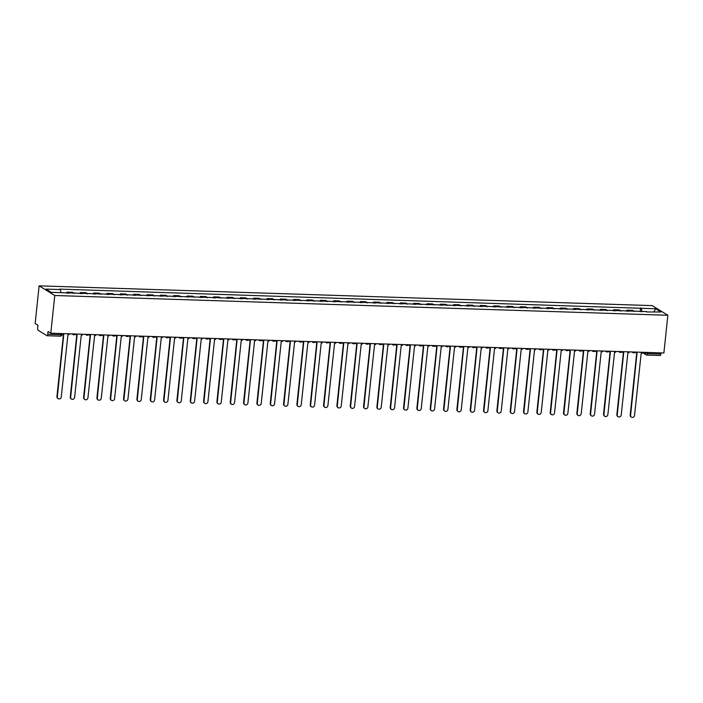 <?xml version="1.0" encoding="UTF-8"?>
<svg xmlns="http://www.w3.org/2000/svg" width="703" height="703" viewBox="0 0 703 703"><rect width="100%" height="100%" fill="white"/><g stroke="black" fill="none" stroke-linecap="round" stroke-linejoin="round"><path stroke-width="1.05" d="M60.168 336.113A1.828 0.65 -88.2 0 0 60.3 336.157L47.057 335.726A1.828 0.65 -88.2 0 1 46.925 335.683L38.067 330.217A1.828 0.65 -88.2 0 1 37.628 328.046L37.918 325.278L35.15 323.565L39.113 285.84L54.764 295.497L667.85 315.269L663.887 352.985L50.801 333.222L54.764 295.497M667.85 315.269L652.199 305.612L39.113 285.84M47.057 335.726A1.828 0.65 -88.2 0 0 47.734 334.285L60.985 334.707L62.18 334.514L62.277 333.591M50.801 333.222L48.032 331.508L47.734 334.285M660.943 352.888L660.82 354.048A1.828 0.65 91.8 0 1 660.143 355.49A1.828 0.65 91.8 0 1 660.012 355.454M634.062 311.57A4.209 1.494 -88.2 0 0 633.57 310.954L632.612 310.366L626.971 310.181L627.928 310.77A4.209 1.494 91.8 0 1 628.42 311.385M626.848 311.332L626.971 310.181M620.731 311.139A4.209 1.494 -88.2 0 0 620.239 310.524L619.281 309.935L613.64 309.751L614.598 310.339A4.209 1.494 91.8 0 1 615.09 310.954M613.517 310.902L613.64 309.751M607.401 310.708A4.209 1.494 -88.2 0 0 606.9 310.093L605.951 309.505L600.309 309.329L601.267 309.918A4.209 1.494 91.8 0 1 601.759 310.524M600.186 310.471L600.309 309.329M594.07 310.278A4.209 1.494 -88.2 0 0 593.569 309.663L592.62 309.074L586.979 308.898L587.928 309.487A4.209 1.494 91.8 0 1 588.429 310.093M586.856 310.049L586.979 308.898M580.74 309.847A4.209 1.494 -88.2 0 0 580.239 309.232L579.29 308.643L573.648 308.468L574.597 309.056A4.209 1.494 91.8 0 1 575.098 309.663M573.525 309.619L573.648 308.468M567.409 309.417A4.209 1.494 -88.2 0 0 566.908 308.81L565.95 308.222L560.317 308.037L561.266 308.626A4.209 1.494 91.8 0 1 561.767 309.241M560.194 309.188L560.317 308.037M554.078 308.986A4.209 1.494 -88.2 0 0 553.577 308.38L552.62 307.791L546.978 307.606L547.936 308.195A4.209 1.494 91.8 0 1 548.437 308.81M546.864 308.758L546.978 307.606M540.739 308.555A4.209 1.494 -88.2 0 0 540.247 307.949L539.289 307.36L533.647 307.176L534.605 307.765A4.209 1.494 91.8 0 1 535.106 308.38M533.533 308.327L533.647 307.176M527.408 308.125A4.209 1.494 -88.2 0 0 526.916 307.519L525.958 306.93L520.317 306.745L521.275 307.334A4.209 1.494 91.8 0 1 521.767 307.949M520.194 307.896L520.317 306.745M514.078 307.703A4.209 1.494 -88.2 0 0 513.585 307.088L512.628 306.499L506.986 306.315L507.944 306.903A4.209 1.494 91.8 0 1 508.436 307.519M506.863 307.466L506.986 306.315M500.747 307.273A4.209 1.494 -88.2 0 0 500.246 306.657L499.297 306.069L493.655 305.884L494.613 306.473A4.209 1.494 91.8 0 1 495.105 307.088M493.532 307.035L493.655 305.884M487.416 306.842A4.209 1.494 -88.2 0 0 486.915 306.227L485.966 305.638L480.325 305.454L481.274 306.042A4.209 1.494 91.8 0 1 481.775 306.657M480.202 306.605L480.325 305.454M474.086 306.411A4.209 1.494 -88.2 0 0 473.585 305.796L472.636 305.207L466.994 305.023L467.943 305.612A4.209 1.494 91.8 0 1 468.444 306.227M466.871 306.174L466.994 305.023M460.755 305.981A4.209 1.494 -88.2 0 0 460.254 305.366L459.296 304.777L453.663 304.601L454.613 305.19A4.209 1.494 91.8 0 1 455.113 305.796M453.54 305.743L453.663 304.601M447.424 305.55A4.209 1.494 -88.2 0 0 446.923 304.935L445.966 304.346L440.324 304.171L441.282 304.759A4.209 1.494 91.8 0 1 441.783 305.366M440.21 305.322L440.324 304.171M434.094 305.12A4.209 1.494 -88.2 0 0 433.593 304.504L432.635 303.916L426.993 303.74L427.951 304.329A4.209 1.494 91.8 0 1 428.452 304.935M426.879 304.891L426.993 303.74M420.754 304.689A4.209 1.494 -88.2 0 0 420.262 304.074L419.304 303.485L413.663 303.309L414.621 303.898A4.209 1.494 91.8 0 1 415.121 304.504M413.54 304.461L413.663 303.309M407.424 304.258A4.209 1.494 -88.2 0 0 406.932 303.652L405.974 303.063L400.332 302.879L401.29 303.468A4.209 1.494 91.8 0 1 401.782 304.083M400.209 304.03L400.332 302.879M394.093 303.828A4.209 1.494 -88.2 0 0 393.592 303.221L392.643 302.633L387.002 302.448L387.959 303.037A4.209 1.494 91.8 0 1 388.451 303.652M386.878 303.599L387.002 302.448M380.762 303.397A4.209 1.494 -88.2 0 0 380.261 302.791L379.312 302.202L373.671 302.018L374.629 302.606A4.209 1.494 91.8 0 1 375.121 303.221M373.548 303.169L373.671 302.018M367.432 302.975A4.209 1.494 -88.2 0 0 366.931 302.36L365.982 301.772L360.34 301.587L361.289 302.176A4.209 1.494 91.8 0 1 361.79 302.791M360.217 302.738L360.34 301.587M354.101 302.545A4.209 1.494 -88.2 0 0 353.6 301.93L352.651 301.341L347.01 301.156L347.959 301.745A4.209 1.494 91.8 0 1 348.46 302.36M346.887 302.308L347.01 301.156M340.77 302.114A4.209 1.494 -88.2 0 0 340.27 301.499L339.312 300.91L333.679 300.726L334.628 301.315A4.209 1.494 91.8 0 1 335.129 301.93M333.556 301.877L333.679 300.726M327.44 301.684A4.209 1.494 -88.2 0 0 326.939 301.069L325.981 300.48L320.34 300.295L321.297 300.884A4.209 1.494 91.8 0 1 321.798 301.499M320.225 301.446L320.34 300.295M314.1 301.253A4.209 1.494 -88.2 0 0 313.608 300.638L312.65 300.049L307.009 299.865L307.967 300.462A4.209 1.494 91.8 0 1 308.468 301.069M306.895 301.016L307.009 299.865M300.77 300.822A4.209 1.494 -88.2 0 0 300.278 300.207L299.32 299.619L293.678 299.443L294.636 300.032A4.209 1.494 91.8 0 1 295.128 300.638M293.555 300.594L293.678 299.443M287.439 300.392A4.209 1.494 -88.2 0 0 286.947 299.777L285.989 299.188L280.348 299.012L281.305 299.601A4.209 1.494 91.8 0 1 281.798 300.207M280.225 300.163L280.348 299.012M274.108 299.961A4.209 1.494 -88.2 0 0 273.608 299.346L272.659 298.757L267.017 298.582L267.975 299.17A4.209 1.494 91.8 0 1 268.467 299.777M266.894 299.733L267.017 298.582M260.778 299.531A4.209 1.494 -88.2 0 0 260.277 298.924L259.328 298.336L253.686 298.151L254.635 298.74A4.209 1.494 91.8 0 1 255.136 299.355M253.563 299.302L253.686 298.151M247.447 299.1A4.209 1.494 -88.2 0 0 246.946 298.494L245.997 297.905L240.356 297.721L241.305 298.309A4.209 1.494 91.8 0 1 241.806 298.924M240.233 298.872L240.356 297.721M234.117 298.67A4.209 1.494 -88.2 0 0 233.616 298.063L232.658 297.474L227.025 297.29L227.974 297.879A4.209 1.494 91.8 0 1 228.475 298.494M226.902 298.441L227.025 297.29M220.786 298.239A4.209 1.494 -88.2 0 0 220.285 297.633L219.327 297.044L213.686 296.859L214.643 297.448A4.209 1.494 91.8 0 1 215.144 298.063M213.571 298.01L213.686 296.859M207.447 297.817A4.209 1.494 -88.2 0 0 206.954 297.202L205.997 296.613L200.355 296.429L201.313 297.017A4.209 1.494 91.8 0 1 201.814 297.633M200.241 297.58L200.355 296.429M194.116 297.387A4.209 1.494 -88.2 0 0 193.624 296.771L192.666 296.183L187.024 295.998L187.982 296.587A4.209 1.494 91.8 0 1 188.483 297.202M186.901 297.149L187.024 295.998M180.785 296.956A4.209 1.494 -88.2 0 0 180.293 296.341L179.335 295.752L173.694 295.568L174.652 296.156A4.209 1.494 91.8 0 1 175.144 296.771M173.571 296.719L173.694 295.568M167.455 296.525A4.209 1.494 -88.2 0 0 166.954 295.91L166.005 295.322L160.363 295.137L161.321 295.726A4.209 1.494 91.8 0 1 161.813 296.341M160.24 296.288L160.363 295.137M154.124 296.095A4.209 1.494 -88.2 0 0 153.623 295.48L152.674 294.891L147.032 294.715L147.982 295.304A4.209 1.494 91.8 0 1 148.482 295.91M146.909 295.858L147.032 294.715M140.793 295.664A4.209 1.494 -88.2 0 0 140.292 295.049L139.343 294.46L133.702 294.285L134.651 294.873A4.209 1.494 91.8 0 1 135.152 295.48M133.579 295.436L133.702 294.285M127.463 295.234A4.209 1.494 -88.2 0 0 126.962 294.619L126.004 294.03L120.371 293.854L121.32 294.443A4.209 1.494 91.8 0 1 121.821 295.049M120.248 295.005L120.371 293.854M114.132 294.803A4.209 1.494 -88.2 0 0 113.631 294.197L112.673 293.608L107.041 293.423L107.99 294.012A4.209 1.494 91.8 0 1 108.49 294.627M106.918 294.575L107.041 293.423M100.801 294.372A4.209 1.494 -88.2 0 0 100.301 293.766L99.343 293.177L93.701 292.993L94.659 293.582A4.209 1.494 91.8 0 1 95.16 294.197M93.587 294.144L93.701 292.993M87.462 293.942A4.209 1.494 -88.2 0 0 86.97 293.336L86.012 292.747L80.37 292.562L81.328 293.151A4.209 1.494 91.8 0 1 81.829 293.766M80.256 293.713L80.37 292.562M74.131 293.511A4.209 1.494 -88.2 0 0 73.639 292.905L72.681 292.316L67.04 292.132L67.998 292.72A4.209 1.494 91.8 0 1 68.49 293.336M66.917 293.283L67.04 292.132M642.041 311.824L641.329 308.301L655.688 308.758L660.943 312L646.347 311.965M641.329 308.301L59.641 289.118L60.379 289.566L46.02 289.1L51.275 292.351L646.584 311.543M640.178 311.763L640.591 307.844M60.379 289.566L61.003 292.659M655.688 308.758L653.878 311.781M635.556 352.071A1.828 1.678 121.7 0 0 637.006 353.17L630.6 415.306A2.1 1.924 121.7 0 0 631.461 417.16A2.1 1.924 121.7 0 0 634.537 415.429L641.189 353.31A1.828 1.678 121.7 0 0 642.858 352.308M631.461 417.16L631.057 416.905A2.1 1.924 -58.3 0 1 630.196 415.051L636.698 353.134M636.233 352.941L635.82 352.686A1.828 1.678 -58.3 0 1 635.275 352.115M622.225 351.641A1.828 1.678 121.7 0 0 623.675 352.739L617.269 414.875A2.1 1.924 121.7 0 0 618.13 416.73A2.1 1.924 121.7 0 0 621.197 414.998L627.858 352.88A1.828 1.678 121.7 0 0 629.528 351.878M618.13 416.73L617.726 416.475A2.1 1.924 -58.3 0 1 616.865 414.621L623.368 352.704M622.902 352.511L622.489 352.265A1.828 1.678 -58.3 0 1 621.944 351.685M608.895 351.219A1.828 1.678 121.7 0 0 610.336 352.308L603.939 414.445A2.1 1.924 121.7 0 0 604.8 416.299A2.1 1.924 121.7 0 0 607.867 414.568L614.527 352.449A1.828 1.678 121.7 0 0 616.197 351.447M604.8 416.299L604.395 416.044A2.1 1.924 -58.3 0 1 603.534 414.19L610.037 352.273M609.563 352.08L609.158 351.834A1.828 1.678 -58.3 0 1 608.613 351.254M595.564 350.788A1.828 1.678 121.7 0 0 597.005 351.887L590.608 414.014A2.1 1.924 121.7 0 0 591.469 415.868A2.1 1.924 121.7 0 0 594.536 414.137L601.197 352.018A1.828 1.678 121.7 0 0 602.858 351.017M591.469 415.868L591.056 415.614A2.1 1.924 -58.3 0 1 590.204 413.759L596.706 351.843M596.232 351.649L595.828 351.403A1.828 1.678 -58.3 0 1 595.283 350.823M582.233 350.358A1.828 1.678 121.7 0 0 583.675 351.456L577.277 413.584A2.1 1.924 121.7 0 0 578.138 415.438A2.1 1.924 121.7 0 0 581.205 413.707L587.866 351.588A1.828 1.678 121.7 0 0 589.527 350.586M578.138 415.438L577.725 415.183A2.1 1.924 -58.3 0 1 576.864 413.329L583.376 351.412M582.901 351.219L582.497 350.973A1.828 1.678 -58.3 0 1 581.952 350.393M568.903 349.927A1.828 1.678 121.7 0 0 570.344 351.025L563.947 413.153A2.1 1.924 121.7 0 0 564.808 415.007A2.1 1.924 121.7 0 0 567.875 413.276L574.536 351.157A1.828 1.678 121.7 0 0 576.196 350.164M564.808 415.007L564.395 414.752A2.1 1.924 -58.3 0 1 563.534 412.898L570.045 350.982M569.571 350.788L569.166 350.542A1.828 1.678 -58.3 0 1 568.613 349.962M555.563 349.496A1.828 1.678 121.7 0 0 557.013 350.595L550.607 412.723A2.1 1.924 121.7 0 0 551.468 414.577A2.1 1.924 121.7 0 0 554.544 412.854L561.196 350.727A1.828 1.678 121.7 0 0 562.866 349.734M551.468 414.577L551.064 414.331A2.1 1.924 -58.3 0 1 550.203 412.476L556.714 350.551M556.24 350.366L555.836 350.112A1.828 1.678 -58.3 0 1 555.282 349.532M542.233 349.066A1.828 1.678 121.7 0 0 543.683 350.164L537.277 412.292A2.1 1.924 121.7 0 0 538.138 414.146A2.1 1.924 121.7 0 0 541.213 412.424L547.865 350.296A1.828 1.678 121.7 0 0 549.535 349.303M538.138 414.146L537.733 413.9A2.1 1.924 -58.3 0 1 536.872 412.046L543.384 350.129M542.909 349.936L542.505 349.681A1.828 1.678 -58.3 0 1 541.951 349.101M528.902 348.635A1.828 1.678 121.7 0 0 530.352 349.734L523.946 411.861A2.1 1.924 121.7 0 0 524.807 413.716A2.1 1.924 121.7 0 0 527.883 411.993L534.535 349.866A1.828 1.678 121.7 0 0 536.204 348.873M524.807 413.716L524.403 413.469A2.1 1.924 -58.3 0 1 523.542 411.615L530.053 349.699M529.579 349.505L529.166 349.25A1.828 1.678 -58.3 0 1 528.621 348.67M515.571 348.205A1.828 1.678 121.7 0 0 517.021 349.303L510.615 411.431A2.1 1.924 121.7 0 0 511.476 413.285A2.1 1.924 121.7 0 0 514.543 411.563L521.204 349.435A1.828 1.678 121.7 0 0 522.874 348.442M511.476 413.285L511.072 413.039A2.1 1.924 -58.3 0 1 510.211 411.185L516.714 349.268M516.248 349.075L515.835 348.82A1.828 1.678 -58.3 0 1 515.29 348.24M502.241 347.774A1.828 1.678 121.7 0 0 503.682 348.873L497.285 411A2.1 1.924 121.7 0 0 498.146 412.854A2.1 1.924 121.7 0 0 501.213 411.132L507.874 349.013A1.828 1.678 121.7 0 0 509.543 348.011M498.146 412.854L497.742 412.608A2.1 1.924 -58.3 0 1 496.88 410.754L503.383 348.837M502.917 348.644L502.504 348.389A1.828 1.678 -58.3 0 1 501.96 347.818M488.91 347.344A1.828 1.678 121.7 0 0 490.351 348.442L483.954 410.578A2.1 1.924 121.7 0 0 484.815 412.433A2.1 1.924 121.7 0 0 487.882 410.701L494.543 348.583A1.828 1.678 121.7 0 0 496.204 347.581M484.815 412.433L484.411 412.178A2.1 1.924 -58.3 0 1 483.55 410.324L490.053 348.407M489.578 348.213L489.174 347.959A1.828 1.678 -58.3 0 1 488.629 347.387M475.58 346.913A1.828 1.678 121.7 0 0 477.021 348.011L470.623 410.148A2.1 1.924 121.7 0 0 471.485 412.002A2.1 1.924 121.7 0 0 474.551 410.271L481.212 348.152A1.828 1.678 121.7 0 0 482.873 347.15M471.485 412.002L471.072 411.747A2.1 1.924 -58.3 0 1 470.21 409.893L476.722 347.976M476.247 347.783L475.843 347.537A1.828 1.678 -58.3 0 1 475.298 346.957M462.249 346.482A1.828 1.678 121.7 0 0 463.69 347.581L457.293 409.717A2.1 1.924 121.7 0 0 458.154 411.571A2.1 1.924 121.7 0 0 461.221 409.84L467.882 347.721A1.828 1.678 121.7 0 0 469.542 346.72M458.154 411.571L457.741 411.317A2.1 1.924 -58.3 0 1 456.88 409.462L463.391 347.546M462.917 347.352L462.512 347.106A1.828 1.678 -58.3 0 1 461.968 346.526M448.909 346.061A1.828 1.678 121.7 0 0 450.359 347.15L443.962 409.287A2.1 1.924 121.7 0 0 444.814 411.141A2.1 1.924 121.7 0 0 447.89 409.41L454.551 347.291A1.828 1.678 121.7 0 0 456.212 346.289M444.814 411.141L444.41 410.886A2.1 1.924 -58.3 0 1 443.549 409.032L450.061 347.115M449.586 346.922L449.182 346.676A1.828 1.678 -58.3 0 1 448.628 346.096M435.579 345.63A1.828 1.678 121.7 0 0 437.029 346.728L430.623 408.856A2.1 1.924 121.7 0 0 431.484 410.71A2.1 1.924 121.7 0 0 434.559 408.979L441.212 346.86A1.828 1.678 121.7 0 0 442.881 345.858M431.484 410.71L431.08 410.455A2.1 1.924 -58.3 0 1 430.218 408.601L436.73 346.684M436.255 346.491L435.851 346.245A1.828 1.678 -58.3 0 1 435.298 345.665M422.248 345.199A1.828 1.678 121.7 0 0 423.698 346.298L417.292 408.425A2.1 1.924 121.7 0 0 418.153 410.28A2.1 1.924 121.7 0 0 421.229 408.548L427.881 346.43A1.828 1.678 121.7 0 0 429.551 345.437M418.153 410.28L417.749 410.025A2.1 1.924 -58.3 0 1 416.888 408.171L423.399 346.254M422.925 346.061L422.521 345.814A1.828 1.678 -58.3 0 1 421.967 345.235M408.918 344.769A1.828 1.678 121.7 0 0 410.367 345.867L403.961 407.995A2.1 1.924 121.7 0 0 404.823 409.849A2.1 1.924 121.7 0 0 407.898 408.118L414.55 345.999A1.828 1.678 121.7 0 0 416.22 345.006M404.823 409.849L404.418 409.603A2.1 1.924 -58.3 0 1 403.557 407.749L410.06 345.823M409.594 345.639L409.181 345.384A1.828 1.678 -58.3 0 1 408.636 344.804M395.587 344.338A1.828 1.678 121.7 0 0 397.037 345.437L390.631 407.564A2.1 1.924 121.7 0 0 391.492 409.418A2.1 1.924 121.7 0 0 394.559 407.696L401.22 345.568A1.828 1.678 121.7 0 0 402.889 344.575M391.492 409.418L391.088 409.172A2.1 1.924 -58.3 0 1 390.227 407.318L396.729 345.393M396.264 345.208L395.851 344.953A1.828 1.678 -58.3 0 1 395.306 344.373M382.256 343.908A1.828 1.678 121.7 0 0 383.697 345.006L377.3 407.134A2.1 1.924 121.7 0 0 378.161 408.988A2.1 1.924 121.7 0 0 381.228 407.265L387.889 345.138A1.828 1.678 121.7 0 0 389.559 344.145M378.161 408.988L377.757 408.742A2.1 1.924 -58.3 0 1 376.896 406.888L383.399 344.971M382.924 344.778L382.52 344.523A1.828 1.678 -58.3 0 1 381.975 343.943M368.926 343.477A1.828 1.678 121.7 0 0 370.367 344.575L363.969 406.703A2.1 1.924 121.7 0 0 364.831 408.557A2.1 1.924 121.7 0 0 367.897 406.835L374.558 344.707A1.828 1.678 121.7 0 0 376.219 343.714M364.831 408.557L364.418 408.311A2.1 1.924 -58.3 0 1 363.565 406.457L370.068 344.54M369.593 344.347L369.189 344.092A1.828 1.678 -58.3 0 1 368.644 343.512M355.595 343.046A1.828 1.678 121.7 0 0 357.036 344.145L350.639 406.272A2.1 1.924 121.7 0 0 351.5 408.127A2.1 1.924 121.7 0 0 354.567 406.404L361.228 344.277A1.828 1.678 121.7 0 0 362.889 343.284M351.5 408.127L351.087 407.881A2.1 1.924 -58.3 0 1 350.226 406.026L356.737 344.11M356.263 343.916L355.859 343.662A1.828 1.678 -58.3 0 1 355.314 343.09M342.264 342.616A1.828 1.678 121.7 0 0 343.705 343.714L337.308 405.851A2.1 1.924 121.7 0 0 338.169 407.705A2.1 1.924 121.7 0 0 341.236 405.974L347.897 343.855A1.828 1.678 121.7 0 0 349.558 342.853M338.169 407.705L337.756 407.45A2.1 1.924 -58.3 0 1 336.895 405.596L343.407 343.679M342.932 343.486L342.528 343.231A1.828 1.678 -58.3 0 1 341.974 342.66M328.925 342.185A1.828 1.678 121.7 0 0 330.375 343.284L323.969 405.42A2.1 1.924 121.7 0 0 324.83 407.274A2.1 1.924 121.7 0 0 327.906 405.543L334.558 343.424A1.828 1.678 121.7 0 0 336.227 342.423M324.83 407.274L324.426 407.019A2.1 1.924 -58.3 0 1 323.565 405.165L330.076 343.249M329.602 343.055L329.197 342.8A1.828 1.678 -58.3 0 1 328.644 342.229M315.594 341.755A1.828 1.678 121.7 0 0 317.044 342.853L310.638 404.99A2.1 1.924 121.7 0 0 311.499 406.844A2.1 1.924 121.7 0 0 314.575 405.113L321.227 342.994A1.828 1.678 121.7 0 0 322.897 341.992M311.499 406.844L311.095 406.589A2.1 1.924 -58.3 0 1 310.234 404.735L316.745 342.818M316.271 342.625L315.867 342.379A1.828 1.678 -58.3 0 1 315.313 341.799M302.264 341.333A1.828 1.678 121.7 0 0 303.714 342.423L297.307 404.559A2.1 1.924 121.7 0 0 298.169 406.413A2.1 1.924 121.7 0 0 301.244 404.682L307.896 342.563A1.828 1.678 121.7 0 0 309.566 341.561M298.169 406.413L297.764 406.158A2.1 1.924 -58.3 0 1 296.903 404.304L303.406 342.387M302.94 342.194L302.527 341.948A1.828 1.678 -58.3 0 1 301.982 341.368M288.933 340.902A1.828 1.678 121.7 0 0 290.383 342.001L283.977 404.128A2.1 1.924 121.7 0 0 284.838 405.983A2.1 1.924 121.7 0 0 287.905 404.251L294.566 342.133A1.828 1.678 121.7 0 0 296.235 341.131M284.838 405.983L284.434 405.728A2.1 1.924 -58.3 0 1 283.573 403.874L290.075 341.957M289.61 341.763L289.197 341.517A1.828 1.678 -58.3 0 1 288.652 340.937M275.602 340.472A1.828 1.678 121.7 0 0 277.044 341.57L270.646 403.698A2.1 1.924 121.7 0 0 271.507 405.552A2.1 1.924 121.7 0 0 274.574 403.821L281.235 341.702A1.828 1.678 121.7 0 0 282.905 340.709M271.507 405.552L271.103 405.297A2.1 1.924 -58.3 0 1 270.242 403.443L276.745 341.526M276.279 341.333L275.866 341.087A1.828 1.678 -58.3 0 1 275.321 340.507M262.272 340.041A1.828 1.678 121.7 0 0 263.713 341.14L257.316 403.267A2.1 1.924 121.7 0 0 258.177 405.121A2.1 1.924 121.7 0 0 261.244 403.39L267.905 341.271A1.828 1.678 121.7 0 0 269.565 340.278M258.177 405.121L257.764 404.866A2.1 1.924 -58.3 0 1 256.911 403.012L263.414 341.096M262.94 340.902L262.535 340.656A1.828 1.678 -58.3 0 1 261.991 340.076M248.941 339.611A1.828 1.678 121.7 0 0 250.382 340.709L243.985 402.837A2.1 1.924 121.7 0 0 244.846 404.691A2.1 1.924 121.7 0 0 247.913 402.968L254.574 340.841A1.828 1.678 121.7 0 0 256.235 339.848M244.846 404.691L244.433 404.445A2.1 1.924 -58.3 0 1 243.572 402.591L250.083 340.665M249.609 340.48L249.205 340.226A1.828 1.678 -58.3 0 1 248.66 339.646M235.61 339.18A1.828 1.678 121.7 0 0 237.052 340.278L230.654 402.406A2.1 1.924 121.7 0 0 231.515 404.26A2.1 1.924 121.7 0 0 234.582 402.538L241.243 340.41A1.828 1.678 121.7 0 0 242.904 339.417M231.515 404.26L231.102 404.014A2.1 1.924 -58.3 0 1 230.241 402.16L236.753 340.243M236.278 340.05L235.874 339.795A1.828 1.678 -58.3 0 1 235.329 339.215M222.271 338.749A1.828 1.678 121.7 0 0 223.721 339.848L217.324 401.975A2.1 1.924 121.7 0 0 218.176 403.83A2.1 1.924 121.7 0 0 221.252 402.107L227.913 339.98A1.828 1.678 121.7 0 0 229.573 338.987M218.176 403.83L217.772 403.584A2.1 1.924 -58.3 0 1 216.911 401.729L223.422 339.813M222.948 339.619L222.543 339.364A1.828 1.678 -58.3 0 1 221.99 338.784M208.94 338.319A1.828 1.678 121.7 0 0 210.39 339.417L203.984 401.545A2.1 1.924 121.7 0 0 204.845 403.399A2.1 1.924 121.7 0 0 207.921 401.677L214.573 339.549A1.828 1.678 121.7 0 0 216.243 338.556M204.845 403.399L204.441 403.153A2.1 1.924 -58.3 0 1 203.58 401.299L210.092 339.382M209.617 339.189L209.213 338.934A1.828 1.678 -58.3 0 1 208.659 338.354M195.61 337.888A1.828 1.678 121.7 0 0 197.06 338.987L190.654 401.114A2.1 1.924 121.7 0 0 191.515 402.968A2.1 1.924 121.7 0 0 194.59 401.246L201.243 339.127A1.828 1.678 121.7 0 0 202.912 338.125M191.515 402.968L191.111 402.722A2.1 1.924 -58.3 0 1 190.249 400.868L196.761 338.951M196.286 338.758L195.873 338.503A1.828 1.678 -58.3 0 1 195.329 337.932M182.279 337.458A1.828 1.678 121.7 0 0 183.729 338.556L177.323 400.692A2.1 1.924 121.7 0 0 178.184 402.547A2.1 1.924 121.7 0 0 181.26 400.815L187.912 338.697A1.828 1.678 121.7 0 0 189.582 337.695M178.184 402.547L177.78 402.292A2.1 1.924 -58.3 0 1 176.919 400.438L183.421 338.521M182.956 338.328L182.543 338.073A1.828 1.678 -58.3 0 1 181.998 337.502M168.948 337.027A1.828 1.678 121.7 0 0 170.398 338.125L163.992 400.262A2.1 1.924 121.7 0 0 164.853 402.116A2.1 1.924 121.7 0 0 167.92 400.385L174.581 338.266A1.828 1.678 121.7 0 0 176.251 337.264M164.853 402.116L164.449 401.861A2.1 1.924 -58.3 0 1 163.588 400.007L170.091 338.09M169.625 337.897L169.212 337.651A1.828 1.678 -58.3 0 1 168.667 337.071M155.618 336.605A1.828 1.678 121.7 0 0 157.059 337.695L150.662 399.831A2.1 1.924 121.7 0 0 151.523 401.685A2.1 1.924 121.7 0 0 154.59 399.954L161.251 337.835A1.828 1.678 121.7 0 0 162.911 336.834M151.523 401.685L151.119 401.431A2.1 1.924 -58.3 0 1 150.257 399.576L156.76 337.66M156.286 337.466L155.881 337.22A1.828 1.678 -58.3 0 1 155.337 336.64M142.287 336.175A1.828 1.678 121.7 0 0 143.728 337.273L137.331 399.401A2.1 1.924 121.7 0 0 138.192 401.255A2.1 1.924 121.7 0 0 141.259 399.524L147.92 337.405A1.828 1.678 121.7 0 0 149.581 336.403M138.192 401.255L137.779 401A2.1 1.924 -58.3 0 1 136.918 399.146L143.43 337.229M142.955 337.036L142.551 336.79A1.828 1.678 -58.3 0 1 142.006 336.21M128.957 335.744A1.828 1.678 121.7 0 0 130.398 336.842L124 398.97A2.1 1.924 121.7 0 0 124.862 400.824A2.1 1.924 121.7 0 0 127.928 399.093L134.589 336.974A1.828 1.678 121.7 0 0 136.25 335.972M124.862 400.824L124.449 400.569A2.1 1.924 -58.3 0 1 123.587 398.715L130.099 336.799M129.624 336.605L129.22 336.359A1.828 1.678 -58.3 0 1 128.675 335.779M115.626 335.313A1.828 1.678 121.7 0 0 117.067 336.412L110.67 398.539A2.1 1.924 121.7 0 0 111.522 400.394A2.1 1.924 121.7 0 0 114.598 398.663L121.259 336.544A1.828 1.678 121.7 0 0 122.92 335.551M111.522 400.394L111.118 400.139A2.1 1.924 -58.3 0 1 110.257 398.285L116.768 336.368M116.294 336.175L115.89 335.929A1.828 1.678 -58.3 0 1 115.336 335.349M102.287 334.883A1.828 1.678 121.7 0 0 103.736 335.981L97.33 398.109A2.1 1.924 121.7 0 0 98.192 399.963A2.1 1.924 121.7 0 0 101.267 398.241L107.919 336.113A1.828 1.678 121.7 0 0 109.589 335.12M98.192 399.963L97.787 399.717A2.1 1.924 -58.3 0 1 96.926 397.863L103.438 335.937M102.963 335.753L102.559 335.498A1.828 1.678 -58.3 0 1 102.005 334.918M88.956 334.452A1.828 1.678 121.7 0 0 90.406 335.551L84 397.678A2.1 1.924 121.7 0 0 84.861 399.532A2.1 1.924 121.7 0 0 87.937 397.81L94.589 335.683A1.828 1.678 121.7 0 0 96.258 334.69M84.861 399.532L84.457 399.286A2.1 1.924 -58.3 0 1 83.595 397.432L90.107 335.516M89.633 335.322L89.228 335.067A1.828 1.678 -58.3 0 1 88.675 334.487M75.625 334.022A1.828 1.678 121.7 0 0 77.075 335.12L70.669 397.248A2.1 1.924 121.7 0 0 71.53 399.102A2.1 1.924 121.7 0 0 74.606 397.38L81.258 335.252A1.828 1.678 121.7 0 0 82.928 334.259M71.53 399.102L71.126 398.856A2.1 1.924 -58.3 0 1 70.265 397.002L76.768 335.085M76.302 334.892L75.889 334.637A1.828 1.678 -58.3 0 1 75.344 334.057M62.295 333.591A1.828 1.678 121.7 0 0 63.745 334.69L57.338 396.817A2.1 1.924 121.7 0 0 58.2 398.671A2.1 1.924 121.7 0 0 61.266 396.949L67.927 334.821A1.828 1.678 121.7 0 0 69.597 333.828M58.2 398.671L57.795 398.425A2.1 1.924 -58.3 0 1 56.934 396.571L63.437 334.654M62.971 334.461L62.558 334.206A1.828 1.678 -58.3 0 1 62.242 333.943M643.886 352.344L647.577 353.627L660.82 354.048M645.328 352.388L645.24 353.178A1.828 1.678 -58.3 0 0 645.987 354.795A1.828 1.828 0 0 0 646.892 355.068A1.828 0.65 -88.2 0 0 647.577 353.627L647.7 352.467M81.328 293.151L86.97 293.336M94.659 293.582L100.301 293.766M107.99 294.012L113.631 294.197M121.32 294.443L126.962 294.619M134.651 294.873L140.292 295.049M147.982 295.304L153.623 295.48M161.321 295.726L166.954 295.91M174.652 296.156L180.293 296.341M187.982 296.587L193.624 296.771M201.313 297.017L206.954 297.202M214.643 297.448L220.285 297.633M227.974 297.879L233.616 298.063M241.305 298.309L246.946 298.494M254.635 298.74L260.277 298.924M267.975 299.17L273.608 299.346M281.305 299.601L286.947 299.777M294.636 300.032L300.278 300.207M307.967 300.462L313.608 300.638M321.297 300.884L326.939 301.069M334.628 301.315L340.27 301.499M347.959 301.745L353.6 301.93M361.289 302.176L366.931 302.36M374.629 302.606L380.261 302.791M387.959 303.037L393.592 303.221M401.29 303.468L406.932 303.652M414.621 303.898L420.262 304.074M427.951 304.329L433.593 304.504M441.282 304.759L446.923 304.935M454.613 305.19L460.254 305.366M467.943 305.612L473.585 305.796M481.274 306.042L486.915 306.227M494.613 306.473L500.246 306.657M507.944 306.903L513.585 307.088M521.275 307.334L526.916 307.519M534.605 307.765L540.247 307.949M547.936 308.195L553.577 308.38M561.266 308.626L566.908 308.81M574.597 309.056L580.239 309.232M587.928 309.487L593.569 309.663M601.267 309.918L606.9 310.093M614.598 310.339L620.239 310.524M627.928 310.77L633.57 310.954M67.998 292.72L73.639 292.905M632.287 351.966A1.828 1.678 121.7 0 0 633.623 352.809M618.956 351.535A1.828 1.678 121.7 0 0 620.292 352.379M605.617 351.113A1.828 1.678 121.7 0 0 606.953 351.948M592.286 350.683A1.828 1.678 121.7 0 0 593.622 351.518M578.956 350.252A1.828 1.678 121.7 0 0 580.291 351.087M565.625 349.822A1.828 1.678 121.7 0 0 566.961 350.656M552.294 349.391A1.828 1.678 121.7 0 0 553.63 350.226M538.964 348.96A1.828 1.678 121.7 0 0 540.299 349.795M525.633 348.53A1.828 1.678 121.7 0 0 526.969 349.365M512.302 348.099A1.828 1.678 121.7 0 0 513.638 348.934M498.963 347.669A1.828 1.678 121.7 0 0 500.308 348.512M485.632 347.238A1.828 1.678 121.7 0 0 486.968 348.082M472.302 346.807A1.828 1.678 121.7 0 0 473.637 347.651M458.971 346.377A1.828 1.678 121.7 0 0 460.307 347.22M445.64 345.955A1.828 1.678 121.7 0 0 446.976 346.79M432.31 345.524A1.828 1.678 121.7 0 0 433.646 346.359M418.979 345.094A1.828 1.678 121.7 0 0 420.315 345.929M405.649 344.663A1.828 1.678 121.7 0 0 406.984 345.498M392.318 344.233A1.828 1.678 121.7 0 0 393.654 345.068M378.979 343.802A1.828 1.678 121.7 0 0 380.314 344.637M365.648 343.372A1.828 1.678 121.7 0 0 366.984 344.206M352.317 342.941A1.828 1.678 121.7 0 0 353.653 343.785M338.987 342.51A1.828 1.678 121.7 0 0 340.322 343.354M325.656 342.08A1.828 1.678 121.7 0 0 326.992 342.923M312.325 341.649A1.828 1.678 121.7 0 0 313.661 342.493M298.995 341.227A1.828 1.678 121.7 0 0 300.33 342.062M285.664 340.797A1.828 1.678 121.7 0 0 287 341.632M272.325 340.366A1.828 1.678 121.7 0 0 273.669 341.201M258.994 339.936A1.828 1.678 121.7 0 0 260.33 340.77M245.663 339.505A1.828 1.678 121.7 0 0 246.999 340.34M232.333 339.074A1.828 1.678 121.7 0 0 233.668 339.909M219.002 338.644A1.828 1.678 121.7 0 0 220.338 339.479M205.671 338.213A1.828 1.678 121.7 0 0 207.007 339.048M192.341 337.783A1.828 1.678 121.7 0 0 193.677 338.626M179.01 337.352A1.828 1.678 121.7 0 0 180.346 338.196M165.68 336.922A1.828 1.678 121.7 0 0 167.015 337.765M152.34 336.5A1.828 1.678 121.7 0 0 153.676 337.335M139.009 336.069A1.828 1.678 121.7 0 0 140.345 336.904M125.679 335.639A1.828 1.678 121.7 0 0 127.015 336.473M112.348 335.208A1.828 1.678 121.7 0 0 113.684 336.043M99.018 334.777A1.828 1.678 121.7 0 0 100.353 335.612M85.687 334.347A1.828 1.678 121.7 0 0 87.023 335.182M72.356 333.916A1.828 1.678 121.7 0 0 73.692 334.751M61.108 333.556L60.985 334.707A1.828 0.65 -88.2 0 1 60.3 336.157A1.828 1.828 0 0 0 62.18 334.514M642.586 352.695L645.987 354.795A1.828 1.678 -58.3 0 0 646.76 355.024A1.828 0.65 -88.2 0 0 646.892 355.068L660.143 355.49M631.839 351.957L632.849 352.572A1.828 1.828 0 0 0 635.31 352.062M618.508 351.526L619.519 352.15A1.828 1.828 0 0 0 621.979 351.641M605.178 351.096L606.188 351.72A1.828 1.828 0 0 0 608.649 351.21M591.847 350.665L592.849 351.289A1.828 1.828 0 0 0 595.309 350.779M578.516 350.235L579.518 350.859A1.828 1.828 0 0 0 581.979 350.349M565.186 349.804L566.187 350.428A1.828 1.828 0 0 0 568.648 349.918M551.846 349.373L552.857 349.997A1.828 1.828 0 0 0 555.317 349.488M538.516 348.943L539.526 349.567A1.828 1.828 0 0 0 541.987 349.057M525.185 348.512L526.195 349.136A1.828 1.828 0 0 0 528.656 348.626M511.854 348.09L512.865 348.706A1.828 1.828 0 0 0 515.325 348.196M498.524 347.66L499.534 348.275A1.828 1.828 0 0 0 501.995 347.765M485.193 347.229L486.195 347.844A1.828 1.828 0 0 0 488.664 347.335M471.862 346.799L472.864 347.423A1.828 1.828 0 0 0 475.325 346.904M458.532 346.368L459.534 346.992A1.828 1.828 0 0 0 461.994 346.482M445.192 345.938L446.203 346.561A1.828 1.828 0 0 0 448.663 346.052M431.862 345.507L432.872 346.131A1.828 1.828 0 0 0 435.333 345.621M418.531 345.076L419.542 345.7A1.828 1.828 0 0 0 422.002 345.191M405.2 344.646L406.211 345.27A1.828 1.828 0 0 0 408.671 344.76M391.87 344.215L392.88 344.839A1.828 1.828 0 0 0 395.341 344.329M378.539 343.785L379.55 344.408A1.828 1.828 0 0 0 382.01 343.899M365.209 343.354L366.21 343.978A1.828 1.828 0 0 0 368.671 343.468M351.878 342.932L352.88 343.547A1.828 1.828 0 0 0 355.34 343.038M338.547 342.502L339.549 343.117A1.828 1.828 0 0 0 342.01 342.607M325.208 342.071L326.218 342.686A1.828 1.828 0 0 0 328.679 342.176M311.877 341.64L312.888 342.264A1.828 1.828 0 0 0 315.348 341.755M298.547 341.21L299.557 341.834A1.828 1.828 0 0 0 302.018 341.324M285.216 340.779L286.226 341.403A1.828 1.828 0 0 0 288.687 340.893M271.885 340.349L272.896 340.973A1.828 1.828 0 0 0 275.356 340.463M258.555 339.918L259.556 340.542A1.828 1.828 0 0 0 262.026 340.032M245.224 339.487L246.226 340.111A1.828 1.828 0 0 0 248.686 339.602M231.893 339.057L232.895 339.681A1.828 1.828 0 0 0 235.356 339.171M218.554 338.626L219.564 339.25A1.828 1.828 0 0 0 222.025 338.741M205.223 338.205L206.234 338.82A1.828 1.828 0 0 0 208.694 338.31M191.893 337.774L192.903 338.389A1.828 1.828 0 0 0 195.364 337.879M178.562 337.343L179.573 337.958A1.828 1.828 0 0 0 182.033 337.449M165.231 336.913L166.242 337.537A1.828 1.828 0 0 0 168.702 337.027M151.901 336.482L152.903 337.106A1.828 1.828 0 0 0 155.372 336.596M138.57 336.052L139.572 336.675A1.828 1.828 0 0 0 142.032 336.166M125.239 335.621L126.241 336.245A1.828 1.828 0 0 0 128.702 335.735M111.9 335.19L112.911 335.814A1.828 1.828 0 0 0 115.371 335.305M98.569 334.76L99.58 335.384A1.828 1.828 0 0 0 102.04 334.874M85.239 334.329L86.249 334.953A1.828 1.828 0 0 0 88.71 334.443M71.908 333.899L72.919 334.523A1.828 1.828 0 0 0 75.379 334.013"/></g></svg>
